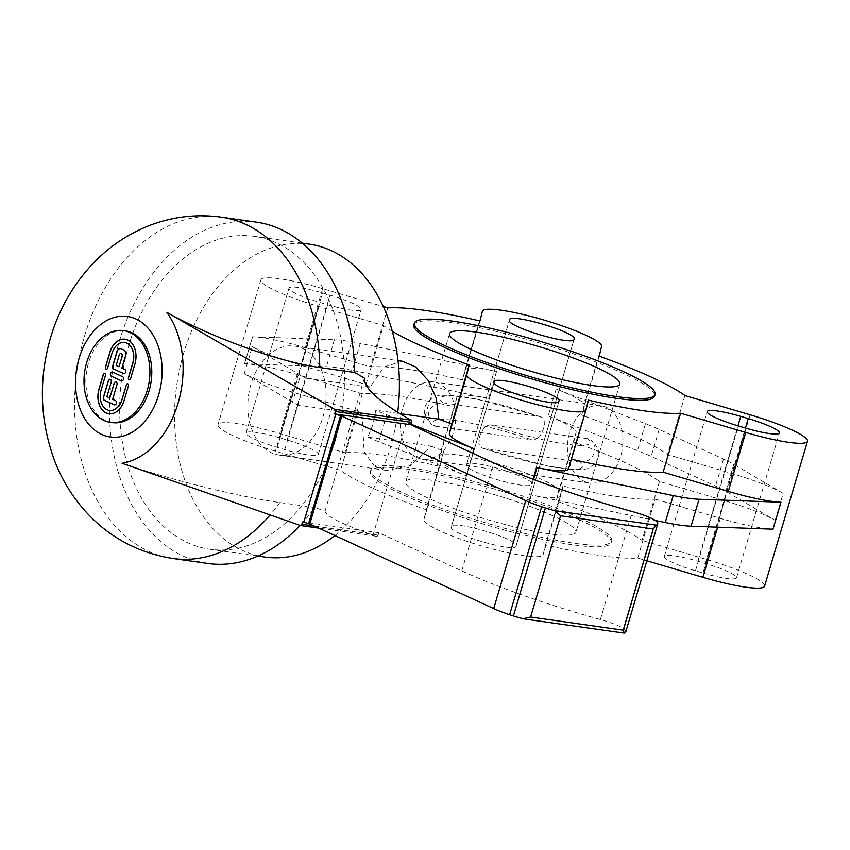 <?xml version="1.0" encoding="UTF-8"?>
<svg xmlns="http://www.w3.org/2000/svg" width="850" height="850" viewBox="0 0 850 850"><rect width="100%" height="100%" fill="white"/><g stroke="black" fill="none" stroke-linecap="round" stroke-linejoin="round"><path stroke-width="0.64" stroke-dasharray="4.25 3.19" d="M127.659 383.786A1.647 1.158 98.1 0 1 128.562 385.911L124.249 400.488A19.21 13.526 98.1 0 1 108.991 413.737A19.21 13.526 98.1 0 1 108.927 413.727M104.699 373.224A1.647 1.158 98.1 0 1 105.613 375.36L101.288 389.927A15.916 11.209 -81.9 0 0 109.395 410.465M112.317 372.002A2.199 1.551 98.1 0 1 112.381 372.013A2.199 1.551 98.1 0 1 112.689 372.109L122.729 376.72A2.199 1.551 98.1 0 1 123.601 379.249A2.199 1.551 98.1 0 1 121.805 380.981A2.199 1.551 98.1 0 1 121.741 380.97M125.12 339.246A19.21 13.526 98.1 0 1 125.184 339.256A19.21 13.526 98.1 0 1 135.044 364.044L130.719 378.622A1.647 1.158 98.1 0 1 129.349 379.748M124.663 342.507A15.916 11.209 -81.9 0 0 112.083 353.494L107.769 368.071A1.647 1.158 98.1 0 1 106.399 369.187M115.897 381.937A2.199 1.551 98.1 0 1 115.951 381.937A2.199 1.551 98.1 0 1 117.077 384.774L112.763 399.351L115.632 400.669A2.199 1.551 98.1 0 1 116.503 403.187A2.199 1.551 98.1 0 1 114.707 404.919A2.199 1.551 98.1 0 1 114.644 404.908M110.149 379.291A2.199 1.551 98.1 0 1 110.213 379.302A2.199 1.551 98.1 0 1 111.339 382.139L107.026 396.706L109.894 398.034M120.53 348.627A4.388 3.092 98.1 0 1 120.594 348.638A4.388 3.092 98.1 0 1 121.21 348.819L124.079 350.136A4.388 3.092 98.1 0 1 125.715 355.619L122.017 368.114L124.886 369.431A2.199 1.551 98.1 0 1 125.757 371.96A2.199 1.551 98.1 0 1 123.962 373.692A2.199 1.551 98.1 0 1 123.898 373.681M121.04 353.547A2.199 1.551 -81.9 0 0 119.361 355.066L116.28 365.479L119.149 366.796M112.328 422.62A46.346 32.64 98.1 0 1 86.519 372.162A46.346 32.64 98.1 0 1 125.343 330.862M122.039 463.271C163.179 477.487 235.078 496.283 279.809 502.552L314.691 507.493A172.369 121.412 98.1 0 1 300.103 525.396M207.878 563.465A172.369 121.412 98.1 0 1 111.871 375.753A172.369 121.412 98.1 0 1 256.296 222.148M625.77 631.933A53.263 7.777 16.5 0 0 624.017 628.947A23.375 3.411 16.5 0 0 600.387 619.533A177.554 25.936 -163.5 0 1 461.805 570.903L378.76 532.706L378.048 535.107A1.774 1.254 98.1 0 1 376.422 536.276L373.033 535.086C341.594 524.014 325.592 516.024 325.04 511.105L314.691 507.493M376.422 536.276L318.665 528.084M378.76 532.706L302.664 521.911M325.04 511.105L364.438 378.123M413.844 324.913A125.534 18.339 -163.5 0 1 492.564 330.586A125.534 18.339 -163.5 0 1 622.423 373.086A125.534 18.339 -163.5 0 1 654.564 396.228M579.02 519.605A125.534 18.339 -163.5 0 1 611.161 542.746A125.534 18.339 -163.5 0 1 485.594 524.673A125.534 18.339 -163.5 0 1 370.441 471.442A125.534 18.339 -163.5 0 1 449.161 477.116A125.534 18.339 -163.5 0 1 579.02 519.605M579.519 517.916A125.534 18.339 16.5 0 0 449.661 475.426A125.534 18.339 16.5 0 0 370.94 469.752A125.534 18.339 16.5 0 0 486.094 522.984A125.534 18.339 16.5 0 0 611.66 541.057A125.534 18.339 16.5 0 0 579.519 517.916M553.191 515.939A88.772 12.973 16.5 0 0 461.348 485.892A88.772 12.973 16.5 0 0 405.684 481.876A88.772 12.973 16.5 0 0 487.124 519.52A88.772 12.973 16.5 0 0 575.928 532.302A88.772 12.973 16.5 0 0 553.191 515.939M334.868 535.532A158.026 111.308 -81.9 0 0 390.267 448.088A158.026 111.308 -81.9 0 0 397.715 412.335M309.177 244.141A158.026 111.308 -81.9 0 0 176.779 384.965A158.026 111.308 -81.9 0 0 264.796 557.048M335.368 440.3A158.026 111.308 98.1 0 1 209.886 549.259A158.026 111.308 98.1 0 1 121.879 377.177A158.026 111.308 98.1 0 1 254.278 236.353A158.026 111.308 98.1 0 1 335.368 440.3M402.379 361.239L384.051 366.956L370.016 387.249L306.351 378.239L301.272 391.17L298.371 405.184L362.036 414.194L364.151 451.849L373.182 464.631L386.707 470.464L410.709 465.577L430.897 446.133L367.827 437.166L373.086 424.256L375.806 410.221L399.797 413.631M322.957 417.138A55.027 38.76 -81.9 0 0 294.684 346.099A55.027 38.76 -81.9 0 0 248.604 395.154A55.027 38.76 -81.9 0 0 279.225 455.079A55.027 38.76 -81.9 0 0 322.957 417.138M279.618 437.803A33.734 4.93 16.5 0 0 246.096 433.011A33.734 4.93 16.5 0 0 277.27 447.387L284.761 449.597A33.734 4.93 16.5 0 0 318.283 454.378A33.734 4.93 16.5 0 0 287.109 440.013L279.618 437.803L322.522 292.963L330.013 295.173A33.734 4.93 -163.5 0 1 361.186 309.549A33.734 4.93 -163.5 0 1 327.664 304.757L320.174 302.547A33.734 4.93 -163.5 0 1 289 288.171A33.734 4.93 -163.5 0 1 322.522 292.963M451.223 527.383A33.734 4.93 16.5 0 0 482.29 541.694A33.734 4.93 16.5 0 0 515.929 546.518A33.734 4.93 16.5 0 0 515.929 546.476L516.205 545.371A33.734 4.93 16.5 0 0 485.138 531.059A33.734 4.93 16.5 0 0 451.509 526.246L494.126 382.553M494.413 381.406L451.509 526.246A33.734 4.93 16.5 0 0 451.499 526.278L494.402 381.438M702.992 573.017A33.734 4.93 16.5 0 0 736.504 577.809A33.734 4.93 16.5 0 0 705.341 563.433L697.839 561.223A33.734 4.93 16.5 0 0 664.328 556.431A33.734 4.93 16.5 0 0 695.491 570.807L702.992 573.017L745.886 428.177M531.378 483.427A33.734 4.93 16.5 0 0 500.31 469.126A33.734 4.93 16.5 0 0 466.682 464.302A33.734 4.93 16.5 0 0 466.671 464.334L466.395 465.439A33.734 4.93 16.5 0 0 497.462 479.751A33.734 4.93 16.5 0 0 531.101 484.574L573.867 339.989M574.005 339.734L531.101 484.574A33.734 4.93 16.5 0 0 531.112 484.543L573.994 339.766M305.192 347.618L370.345 366.849A166.898 24.384 -163.5 0 1 462.527 379.929L464.897 370.271A62.146 9.074 -163.5 0 1 464.918 370.217A62.146 9.074 -163.5 0 1 496.57 371.429L360.262 343.442L352.283 370.388A71.017 10.37 16.5 0 0 326.442 366.722L244.598 363.747A62.146 9.074 16.5 0 0 244.556 363.747L252.535 336.802A62.146 9.074 -163.5 0 1 305.192 347.618L322.66 288.671L383.308 306.574M387.802 307.902L370.345 366.849M496.57 371.429L488.591 398.374A62.146 9.074 16.5 0 0 456.928 397.163A62.146 9.074 16.5 0 0 456.918 397.216L454.548 406.874A166.898 24.384 16.5 0 0 362.366 393.794L297.213 374.563A62.146 9.074 16.5 0 0 244.556 363.747M362.366 393.794L344.898 452.742L279.756 433.511A62.146 9.074 16.5 0 0 218.004 424.692A62.146 9.074 16.5 0 0 275.432 451.169L340.574 470.39A166.898 24.384 16.5 0 0 426.307 509.819L423.948 519.467A62.146 9.074 16.5 0 0 481.174 545.827A62.146 9.074 16.5 0 0 543.129 554.71A62.146 9.074 16.5 0 0 543.15 554.646L545.509 544.999A166.898 24.384 16.5 0 0 637.702 558.078L646.85 560.777M479.995 320.981L462.527 379.929M454.548 406.874L437.091 465.811A166.898 24.384 16.5 0 0 344.898 452.742M783.148 493.404L733.826 464.366A71.017 10.37 -163.5 0 0 723.509 459.085L659.143 429.484A71.017 10.37 -163.5 0 0 645.426 423.714L556.166 389.013A62.146 9.074 -163.5 0 1 584.099 405.45L581.729 415.098A166.898 24.384 -163.5 0 1 667.463 454.527L732.615 473.758A62.146 9.074 -163.5 0 1 783.148 493.404L775.168 520.349A62.146 9.074 16.5 0 0 724.636 500.703L659.483 481.472A166.898 24.384 16.5 0 0 573.75 442.043L556.293 500.99L558.652 491.342A62.146 9.074 16.5 0 0 501.426 464.993A62.146 9.074 16.5 0 0 439.471 456.11A62.146 9.074 16.5 0 0 439.45 456.163L437.091 465.811M599.197 356.161L581.729 415.098M573.75 442.043L576.119 432.395A62.146 9.074 16.5 0 0 548.186 415.958L637.447 450.659A71.017 10.37 16.5 0 1 651.164 456.429L715.53 486.03A71.017 10.37 16.5 0 1 725.847 491.311L775.168 520.349M684.93 395.579L667.463 454.527M659.483 481.472L642.026 540.419A166.898 24.384 16.5 0 0 556.293 500.99M764.596 586.128A62.146 9.074 16.5 0 0 707.179 559.651L642.026 540.419M571.423 459.212A166.898 24.384 -163.5 0 1 570.956 459.106L568.586 468.754M588.412 400.159L570.956 459.106M533.481 479.432L528.997 494.562A62.146 9.074 16.5 0 0 560.596 495.763A62.146 9.074 16.5 0 0 560.607 495.699L562.976 486.051A166.898 24.384 16.5 0 0 655.159 499.131L637.702 558.078M562.976 486.051L545.509 544.999M430.897 446.133A166.898 24.384 16.5 0 0 443.774 450.872L441.405 460.53A62.146 9.074 16.5 0 0 466.098 475.681L472.738 453.263M322.66 288.671A62.146 9.074 -163.5 0 0 260.908 279.852A62.146 9.074 -163.5 0 0 318.336 306.329L383.478 325.561L366.021 384.498L300.868 365.277A62.146 9.074 -163.5 0 1 252.28 346.726L244.29 373.671A62.146 9.074 16.5 0 0 292.889 392.222L358.041 411.442L340.574 470.39M370.016 387.249A166.898 24.384 -163.5 0 1 366.021 384.498M392.307 331.298A166.898 24.384 -163.5 0 1 383.478 325.561M655.159 499.131L720.311 518.351A62.146 9.074 16.5 0 0 773.011 529.178M358.041 411.442A166.898 24.384 16.5 0 0 362.036 414.194M443.774 450.872L426.307 509.819M244.598 363.747L252.577 336.802A62.146 9.074 -163.5 0 1 252.577 336.802L334.422 339.777A71.017 10.37 -163.5 0 1 360.262 343.442M367.827 437.166A62.146 9.074 16.5 0 0 378.792 441.734L466.098 475.681M244.29 373.671L292.549 402.071A62.146 9.074 16.5 0 0 298.371 405.184M528.997 494.562A62.146 9.074 16.5 0 0 529.072 494.583L655.382 520.508M410.901 424.171L386.771 414.789A62.146 9.074 -163.5 0 1 375.806 410.221M252.28 346.726L300.528 375.126L292.549 402.071M306.351 378.239A62.146 9.074 -163.5 0 1 300.528 375.126M488.591 398.374L352.283 370.388M584.216 481.366A39.057 27.519 -81.9 0 0 589.709 482.991A39.057 27.519 -81.9 0 0 622.434 448.173A39.057 27.519 -81.9 0 0 600.684 405.641A39.057 27.519 -81.9 0 0 568.671 436.464A39.057 27.519 -81.9 0 0 584.216 481.366M417.01 457.651A39.057 27.519 -81.9 0 0 422.503 459.266A39.057 27.519 -81.9 0 0 455.228 424.458A39.057 27.519 -81.9 0 0 433.479 381.916A39.057 27.519 -81.9 0 0 401.466 412.749A39.057 27.519 -81.9 0 0 417.01 457.651M435.551 426.254L533.471 440.045L537.009 438.961L539.856 436.305L543.479 428.857L544.361 424.416L544.138 420.601L542.629 417.902L539.229 416.394L441.267 402.581L437.123 403.389L433.319 405.609L430.461 408.733L428.655 412.569L428.134 417.18L429.261 421.409L431.651 424.501L435.551 426.254A78.126 11.411 16.5 0 1 457.045 420.761A78.126 11.411 16.5 0 1 532.238 439.971M580.646 462.23L482.545 448.184L480.091 446.494L478.901 443.562L479.708 436.05L483.916 427.901L486.912 425.542L490.408 424.883L587.626 438.653L591.526 440.406L594.299 444.348L595.074 448.237L594.532 452.338L592.418 456.609L589.061 459.914L585.14 461.837L580.646 462.23A78.126 11.411 16.5 0 1 559.162 467.723A78.126 11.411 16.5 0 1 483.958 448.513M172.986 558.514A172.369 121.412 98.1 0 1 84.543 336.047A172.369 121.412 98.1 0 1 221.404 217.196M279.809 502.552A172.369 121.412 98.1 0 1 270.141 514.941M624.346 633.112L522.962 618.726M378.048 535.107L314.277 526.065M600.387 619.533L632.368 511.572M461.805 570.903L493.786 462.942M624.017 628.947L655.998 520.986M373.033 535.086L407.628 418.296M277.27 447.387L320.174 302.547M287.109 440.013L330.013 295.173M284.761 449.597L327.664 304.757M558.832 401.678L515.929 546.518L558.822 401.71M516.205 545.371L558.694 401.933M705.341 563.433L745.439 428.049M695.491 570.807L738.395 425.967M697.839 561.223L737.949 425.829M466.671 464.334L509.575 319.494M466.395 465.439L509.299 320.609M297.213 374.563L279.756 433.511M464.918 370.217L479.527 320.875L464.897 370.271M456.918 397.216L439.45 456.163M601.556 346.502L584.099 405.45M576.119 432.395L558.652 491.342M750.082 414.811L732.615 473.758M724.636 500.703L707.179 559.651M560.607 495.699L543.15 554.646M441.405 460.53L423.948 519.467M318.336 306.329L300.868 365.277M292.889 392.222L275.432 451.169M720.311 518.351L717.697 527.17M386.771 414.789L378.792 441.734M733.826 464.366L725.847 491.311M723.509 459.085L715.53 486.03M659.143 429.484L651.164 456.429M645.426 423.714L637.447 450.659M556.166 389.013L548.186 415.958M334.422 339.777L326.442 366.722M533.545 479.464L529.072 494.583M490.949 424.936A78.126 11.411 16.5 0 0 566.143 444.146A78.126 11.411 16.5 0 0 587.626 438.653M539.229 416.394A78.126 11.411 16.5 0 0 464.026 397.184A78.126 11.411 16.5 0 0 442.542 402.677M376.635 536.329L318.75 528.116M370.94 469.752L370.441 471.442M611.66 541.057L611.161 542.746M302.292 243.164L254.278 236.353M257.901 556.07L209.886 549.259M279.225 455.079L386.707 470.464M294.684 346.099L398.002 360.623M449.586 333.668L405.684 481.876M619.82 384.104L575.928 532.302M246.096 433.011L289 288.171M318.283 454.378L361.186 309.549M736.504 577.809L779.407 432.969M664.328 556.431L707.221 411.591M466.682 464.302L509.586 319.462M560.596 495.763L543.129 554.71M260.908 279.852L218.004 424.692M456.928 397.163L439.471 456.11M422.503 459.266L589.709 482.991M433.479 381.916L600.684 405.641M482.545 448.184L545.084 465.471C564.528 469.742 584.981 470.879 589.039 467.893C601.269 459.999 602.097 450.829 591.526 440.406M540.642 416.723L478.093 399.436C458.649 395.165 438.207 394.039 434.148 397.014C421.919 404.919 421.09 414.078 431.662 424.501"/><path stroke-width="1.27" d="M108.927 413.727A19.21 13.526 98.1 0 1 99.142 388.939L103.456 374.361A1.647 1.158 98.1 0 1 104.699 373.224M109.395 410.465A15.916 11.209 -81.9 0 0 109.459 410.476A15.916 11.209 -81.9 0 0 122.092 399.5L126.406 384.922A1.647 1.158 98.1 0 1 127.659 383.786M126.289 384.901A1.647 1.158 98.1 0 1 128.435 385.9L124.121 400.467A19.21 13.526 98.1 0 1 108.874 413.716A19.21 13.526 98.1 0 1 99.014 388.928L103.328 374.351A1.647 1.158 98.1 0 1 105.485 375.339L101.161 389.916A15.916 11.209 -81.9 0 0 109.331 410.454A15.916 11.209 -81.9 0 0 121.964 399.479L126.406 384.922M121.741 380.97A2.199 1.551 98.1 0 1 121.497 380.885L111.446 376.263A2.199 1.551 98.1 0 1 110.564 373.788A2.199 1.551 98.1 0 1 112.317 372.002M111.329 376.252A2.199 1.551 98.1 0 1 110.447 373.724A2.199 1.551 98.1 0 1 112.253 371.992A2.199 1.551 98.1 0 1 112.561 372.087L122.602 376.709A2.199 1.551 98.1 0 1 123.473 379.228A2.199 1.551 98.1 0 1 121.677 380.959A2.199 1.551 98.1 0 1 121.369 380.874L111.446 376.263M134.916 364.034L130.592 378.611A1.647 1.158 98.1 0 1 128.446 377.612L132.759 363.046A15.916 11.209 -81.9 0 0 124.599 342.497A15.916 11.209 -81.9 0 0 111.956 353.473L107.642 368.05A1.647 1.158 98.1 0 1 105.485 367.062L109.809 352.484A19.21 13.526 98.1 0 1 125.056 339.246A19.21 13.526 98.1 0 1 134.916 364.034M129.349 379.748A1.647 1.158 98.1 0 1 128.573 377.634L132.887 363.056A15.916 11.209 -81.9 0 0 124.716 342.518A15.916 11.209 -81.9 0 0 124.663 342.507M106.399 369.187A1.647 1.158 98.1 0 1 105.613 367.083L109.937 352.506A19.21 13.526 98.1 0 1 125.12 339.246M109.767 398.013L114.091 383.435A2.199 1.551 98.1 0 1 115.834 381.926A2.199 1.551 98.1 0 1 116.96 384.752L112.636 399.33L115.504 400.647A2.199 1.551 98.1 0 1 116.386 403.176A2.199 1.551 98.1 0 1 114.58 404.908A2.199 1.551 98.1 0 1 114.272 404.812L104.231 400.201A2.199 1.551 98.1 0 1 103.413 397.449L108.354 380.8A2.199 1.551 98.1 0 1 110.096 379.281A2.199 1.551 98.1 0 1 111.223 382.118L106.898 396.695L109.767 398.013L114.208 383.456A2.199 1.551 98.1 0 1 115.897 381.937M114.644 404.908A2.199 1.551 98.1 0 1 114.399 404.834L104.359 400.212A2.199 1.551 98.1 0 1 103.541 397.471L108.471 380.811A2.199 1.551 98.1 0 1 110.149 379.291M123.898 373.681A2.199 1.551 98.1 0 1 123.654 373.596L113.613 368.985A2.199 1.551 98.1 0 1 112.795 366.233L117.109 351.666A4.388 3.092 98.1 0 1 120.53 348.627M113.486 368.964A2.199 1.551 98.1 0 1 112.668 366.223L116.981 351.645A4.388 3.092 98.1 0 1 120.466 348.617A4.388 3.092 98.1 0 1 121.082 348.797L123.951 350.115A4.388 3.092 98.1 0 1 125.588 355.608L121.89 368.092L124.759 369.421A2.199 1.551 98.1 0 1 125.63 371.939A2.199 1.551 98.1 0 1 123.834 373.671A2.199 1.551 98.1 0 1 123.526 373.586L113.613 368.985M119.234 355.045L116.152 365.457L119.021 366.775L122.103 356.362A2.199 1.551 -81.9 0 0 120.976 353.536A2.199 1.551 -81.9 0 0 119.234 355.045M119.021 366.775L122.23 356.384A2.199 1.551 -81.9 0 0 121.104 353.547A2.199 1.551 -81.9 0 0 121.04 353.547M147.252 390.405A46.346 32.64 -81.9 0 0 123.473 330.597A46.346 32.64 -81.9 0 0 84.649 371.896A46.346 32.64 -81.9 0 0 110.457 422.354A46.346 32.64 -81.9 0 0 147.252 390.405M123.473 330.597L125.343 330.862A46.346 32.64 98.1 0 1 149.122 390.671A46.346 32.64 98.1 0 1 112.328 422.62L110.457 422.354M270.141 514.941A172.369 121.412 98.1 0 1 172.986 558.514C136.106 552.649 105.613 535.426 81.526 506.823C70.21 493.159 61.328 478.008 54.846 461.369C39.844 421.047 38.388 379.886 50.511 337.896C58.958 309.326 73.238 284.421 93.351 263.171C108.959 246.925 127.149 234.579 147.932 226.153C171.636 216.75 196.127 213.764 221.404 217.196L256.296 222.148A172.369 121.412 98.1 0 1 354.684 372.491L319.791 367.54C275.039 361.356 205.551 334.443 166.759 312.311A87.221 61.434 98.1 0 1 178.064 403.272A87.221 61.434 98.1 0 1 122.039 463.271L300.337 525.481A1.774 1.254 -81.9 0 0 301.952 524.312L302.664 521.911L309.793 524.004L493.701 608.579A35.509 5.185 16.5 0 0 509.639 614.72L513.411 615.942A35.509 5.185 16.5 0 0 522.962 618.726L530.623 617.036L560.607 515.812L554.944 510.765A35.509 5.185 -163.5 0 1 545.381 507.981L541.62 506.759A35.509 5.185 -163.5 0 1 525.683 500.618L341.774 416.043L334.645 413.95L335.357 411.549A1.774 1.254 -81.9 0 0 334.73 409.349L166.759 312.311M300.103 525.396A172.369 121.412 98.1 0 1 207.878 563.465L172.986 558.514M354.684 372.491L364.438 378.123C363.641 387.589 378.038 400.987 407.628 418.296L410.826 420.144L334.73 409.349M623.231 630.179L624.346 633.112A53.263 7.777 16.5 0 0 625.77 631.933L657.751 523.972A53.263 7.777 -163.5 0 1 656.327 525.141L653.214 528.955L623.231 630.179L530.623 617.036M524.206 618.981L624.346 633.112M410.826 420.144A1.774 1.254 98.1 0 1 411.442 422.344L410.731 424.745L493.786 462.942A177.554 25.936 16.5 0 0 632.368 511.572A23.375 3.411 -163.5 0 1 655.998 520.986A53.263 7.777 -163.5 0 1 657.751 523.972M410.731 424.745L334.645 413.95M318.665 528.084L300.762 525.544M513.411 615.942L545.381 507.981M509.639 614.72L541.62 506.759M309.793 524.004L341.774 416.043M622.923 371.397A125.534 18.339 -163.5 0 1 655.063 394.538A125.534 18.339 -163.5 0 1 529.497 376.465A125.534 18.339 -163.5 0 1 414.343 323.234A125.534 18.339 -163.5 0 1 493.064 328.908A125.534 18.339 -163.5 0 1 622.923 371.397M655.063 394.538L654.564 396.228A125.534 18.339 -163.5 0 1 528.997 378.154A125.534 18.339 -163.5 0 1 413.844 324.913L414.343 323.234M597.093 367.731A88.772 12.973 16.5 0 0 505.251 337.684A88.772 12.973 16.5 0 0 449.586 333.668A88.772 12.973 16.5 0 0 531.016 371.322A88.772 12.973 16.5 0 0 619.82 384.104A88.772 12.973 16.5 0 0 597.093 367.731M397.715 412.335A158.026 111.308 -81.9 0 0 309.177 244.141L302.292 243.164M257.901 556.07L264.796 557.048A158.026 111.308 -81.9 0 0 334.868 535.532M399.797 413.631L438.876 419.188L436.273 398.172L428.017 380.237L415.724 367.009L402.379 361.239L398.002 360.623M558.832 401.646A33.734 4.93 -163.5 0 1 558.832 401.678A33.734 4.93 -163.5 0 1 525.194 396.854A33.734 4.93 -163.5 0 1 494.126 382.553L494.402 381.438A33.734 4.93 -163.5 0 1 494.413 381.406A33.734 4.93 -163.5 0 1 528.041 386.229A33.734 4.93 -163.5 0 1 559.109 400.531L558.822 401.71M748.234 418.593A33.734 4.93 -163.5 0 1 779.407 432.969A33.734 4.93 -163.5 0 1 745.886 428.177L738.395 425.967A33.734 4.93 -163.5 0 1 707.221 411.591A33.734 4.93 -163.5 0 1 740.743 416.383L748.234 418.593L745.439 428.049M509.575 319.494A33.734 4.93 -163.5 0 1 509.586 319.462A33.734 4.93 -163.5 0 1 543.214 324.286A33.734 4.93 -163.5 0 1 574.281 338.587L574.005 339.703A33.734 4.93 -163.5 0 1 574.005 339.734A33.734 4.93 -163.5 0 1 540.366 334.911A33.734 4.93 -163.5 0 1 509.299 320.609L509.575 319.494M586.011 409.934L568.586 468.754A62.146 9.074 -163.5 0 1 568.576 468.817A62.146 9.074 -163.5 0 1 536.987 467.617A62.146 9.074 -163.5 0 0 537.051 467.627L673.232 495.592A71.017 10.37 -163.5 0 0 699.061 499.258L780.991 502.233A62.146 9.074 -163.5 0 1 728.291 491.406L663.138 472.186L680.606 413.238L745.758 432.469A62.146 9.074 -163.5 0 0 807.5 441.288A62.146 9.074 -163.5 0 0 750.082 414.811L684.93 395.579A166.898 24.384 -163.5 0 0 599.197 356.161L601.556 346.502A62.146 9.074 -163.5 0 0 544.329 320.152A62.146 9.074 -163.5 0 0 482.375 311.27A62.146 9.074 -163.5 0 0 482.354 311.334L479.995 320.981A166.898 24.384 -163.5 0 0 387.802 307.902L383.308 306.574M663.138 472.186A166.898 24.384 -163.5 0 1 571.423 459.212M680.606 413.238A166.898 24.384 -163.5 0 1 588.412 400.159L586.054 409.806A62.146 9.074 -163.5 0 1 586.032 409.87A62.146 9.074 -163.5 0 1 524.078 400.987A62.146 9.074 -163.5 0 1 466.852 374.638L449.395 433.574L451.754 423.927A166.898 24.384 -163.5 0 1 438.876 419.188M472.738 453.263L474.077 448.736A62.146 9.074 -163.5 0 1 449.395 433.574M392.307 331.298A166.898 24.384 -163.5 0 0 469.211 364.979L451.754 423.927M469.211 364.979L466.852 374.638M646.85 560.777L702.854 577.299A62.146 9.074 16.5 0 0 764.596 586.128L807.5 441.288M655.382 520.508L665.242 522.538A71.017 10.37 16.5 0 0 691.082 526.203L773.011 529.178L780.991 502.233M474.077 448.736L410.901 424.171M79.061 358.445A60.86 42.872 98.1 0 1 135.936 319.005A60.86 42.872 98.1 0 1 158.61 395.038A60.86 42.872 98.1 0 1 101.734 434.478A60.86 42.872 98.1 0 1 79.061 358.445M221.404 217.196A172.369 121.412 98.1 0 1 319.791 367.54M303.737 522.399L335.707 414.439M653.214 528.955L560.607 515.812M656.327 525.141L554.944 510.765M411.442 422.344L335.357 411.549M314.277 526.065L301.952 524.312M493.701 608.579L525.683 500.618M308.55 523.823L340.531 415.862M558.694 401.933L559.109 400.531M737.949 425.829L740.743 416.383M573.867 339.989L574.281 338.587M745.758 432.469L728.291 491.406M536.987 467.617L533.481 479.432M717.697 527.17L702.854 577.299M699.061 499.258L691.082 526.203M537.051 467.627L533.545 479.464M673.232 495.592L665.242 522.538M318.75 528.116L300.539 525.534M586.032 409.87L568.576 468.817"/></g></svg>
